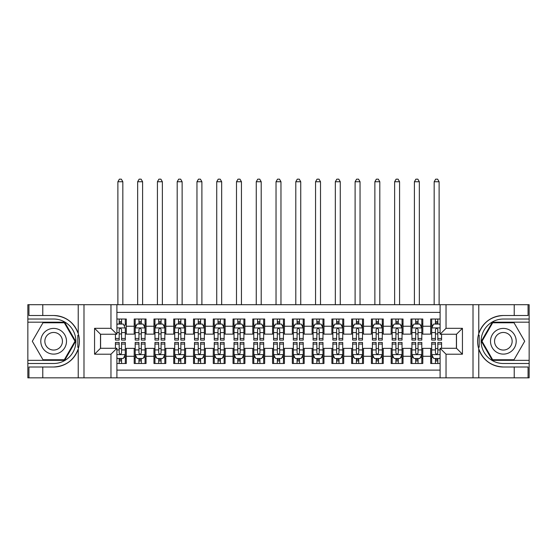 <?xml version="1.0" encoding="UTF-8"?>
<svg xmlns="http://www.w3.org/2000/svg" width="557" height="557" viewBox="0 0 557 557"><rect width="100%" height="100%" fill="white"/><g stroke="black" fill="none" stroke-linecap="round" stroke-linejoin="round"><path stroke-width="0.84" d="M116.9 377.834L440.1 377.834L440.1 348.278L456.503 348.278L456.503 334.242L440.1 334.242L440.1 304.693L116.9 304.693L116.9 334.242L100.497 334.242L100.497 348.278L116.9 348.278L116.9 377.834L42.778 377.834L42.778 367.007L53.646 367.007A25.747 25.747 0 0 0 78.231 348.912C79.742 343.815 79.742 338.719 78.231 333.615A25.747 25.747 0 0 0 53.646 315.513L42.778 315.513L42.778 304.693L27.85 304.693L27.85 360.337L64.661 360.337L75.675 341.26L64.661 322.183L27.85 322.183M440.1 319.022L430.707 319.022L430.707 326.235L422.805 326.235L422.805 334.144L430.707 334.144L430.707 326.235M422.805 326.235L422.805 319.022L410.941 319.022L410.941 326.235L403.031 326.235L403.031 334.144L410.941 334.144L410.941 326.235M403.031 326.235L403.031 319.022L391.174 319.022L391.174 326.235L383.265 326.235L383.265 334.144L391.174 334.144L391.174 326.235M383.265 326.235L383.265 319.022L371.408 319.022L371.408 326.235L363.498 326.235L363.498 334.144L371.408 334.144L371.408 326.235M363.498 326.235L363.498 319.022L351.641 319.022L351.641 326.235L343.732 326.235L343.732 334.144L351.641 334.144L351.641 326.235M343.732 326.235L343.732 319.022L331.875 319.022L331.875 326.235L323.965 326.235L323.965 334.144L331.875 334.144L331.875 326.235M323.965 326.235L323.965 319.022L312.101 319.022L312.101 326.235L304.199 326.235L304.199 334.144L312.101 334.144L312.101 326.235M304.199 326.235L304.199 319.022L292.334 319.022L292.334 326.235L284.432 326.235L284.432 334.144L292.334 334.144L292.334 326.235M284.432 326.235L284.432 319.022L272.568 319.022L272.568 326.235L264.666 326.235L264.666 334.144L272.568 334.144L272.568 326.235M264.666 326.235L264.666 319.022L252.801 319.022L252.801 326.235L244.899 326.235L244.899 334.144L252.801 334.144L252.801 326.235M244.899 326.235L244.899 319.022L233.035 319.022L233.035 326.235L225.125 326.235L225.125 334.144L233.035 334.144L233.035 326.235M225.125 326.235L225.125 319.022L213.268 319.022L213.268 326.235L205.359 326.235L205.359 334.144L213.268 334.144L213.268 326.235M205.359 326.235L205.359 319.022L193.502 319.022L193.502 326.235L185.592 326.235L185.592 334.144L193.502 334.144L193.502 326.235M185.592 326.235L185.592 319.022L173.735 319.022L173.735 326.235L165.826 326.235L165.826 334.144L173.735 334.144L173.735 326.235M165.826 326.235L165.826 319.022L153.969 319.022L153.969 326.235L146.059 326.235L146.059 334.144L153.969 334.144L153.969 326.235M146.059 326.235L146.059 319.022L134.195 319.022L134.195 334.144L126.293 334.144L126.293 319.022L116.9 319.022M116.9 363.498L126.293 363.498L126.293 348.376L134.195 348.376L134.195 363.498L146.059 363.498L146.059 348.376L153.969 348.376L153.969 356.285L146.059 356.285M153.969 356.285L153.969 363.498L165.826 363.498L165.826 348.376L173.735 348.376L173.735 356.285L165.826 356.285M173.735 356.285L173.735 363.498L185.592 363.498L185.592 348.376L193.502 348.376L193.502 356.285L185.592 356.285M193.502 356.285L193.502 363.498L205.359 363.498L205.359 348.376L213.268 348.376L213.268 356.285L205.359 356.285M213.268 356.285L213.268 363.498L225.125 363.498L225.125 348.376L233.035 348.376L233.035 356.285L225.125 356.285M233.035 356.285L233.035 363.498L244.899 363.498L244.899 348.376L252.801 348.376L252.801 356.285L244.899 356.285M252.801 356.285L252.801 363.498L264.666 363.498L264.666 348.376L272.568 348.376L272.568 356.285L264.666 356.285M272.568 356.285L272.568 363.498L284.432 363.498L284.432 348.376L292.334 348.376L292.334 356.285L284.432 356.285M292.334 356.285L292.334 363.498L304.199 363.498L304.199 348.376L312.101 348.376L312.101 356.285L304.199 356.285M312.101 356.285L312.101 363.498L323.965 363.498L323.965 348.376L331.875 348.376L331.875 356.285L323.965 356.285M331.875 356.285L331.875 363.498L343.732 363.498L343.732 348.376L351.641 348.376L351.641 356.285L343.732 356.285M351.641 356.285L351.641 363.498L363.498 363.498L363.498 348.376L371.408 348.376L371.408 356.285L363.498 356.285M371.408 356.285L371.408 363.498L383.265 363.498L383.265 348.376L391.174 348.376L391.174 356.285L383.265 356.285M391.174 356.285L391.174 363.498L403.031 363.498L403.031 348.376L410.941 348.376L410.941 356.285L403.031 356.285M410.941 356.285L410.941 363.498L422.805 363.498L422.805 348.376L430.707 348.376L430.707 356.285L422.805 356.285M440.1 312.4L116.9 312.4M116.9 370.12L440.1 370.12M430.707 356.285L430.707 363.498L440.1 363.498M100.594 334.242L100.594 348.278M456.406 348.278L456.406 334.242M119.177 323.965L121.544 323.965M125.304 323.965L126.293 323.965M119.177 333.949L121.544 333.949M125.304 333.949L126.293 333.949M119.177 348.578L121.544 348.578M125.304 348.578L126.293 348.578M119.177 358.555L121.544 358.555M125.304 358.555L126.293 358.555M134.195 333.949L135.184 333.949M138.944 333.949L141.318 333.949M145.071 333.949L146.059 333.949M134.195 323.965L135.184 323.965M138.944 323.965L141.318 323.965M145.071 323.965L146.059 323.965M134.195 348.578L135.184 348.578M138.944 348.578L141.318 348.578M145.071 348.578L146.059 348.578M134.195 358.555L135.184 358.555M138.944 358.555L141.318 358.555M145.071 358.555L146.059 358.555M153.969 348.578L154.957 348.578M158.71 348.578L161.084 348.578M164.837 348.578L165.826 348.578M153.969 358.555L154.957 358.555M158.71 358.555L161.084 358.555M164.837 358.555L165.826 358.555M153.969 323.965L154.957 323.965M158.71 323.965L161.084 323.965M164.837 323.965L165.826 323.965M153.969 333.949L154.957 333.949M158.71 333.949L161.084 333.949M164.837 333.949L165.826 333.949M173.735 348.578L174.724 348.578M178.477 348.578L180.851 348.578M184.604 348.578L185.592 348.578M173.735 358.555L174.724 358.555M178.477 358.555L180.851 358.555M184.604 358.555L185.592 358.555M173.735 323.965L174.724 323.965M178.477 323.965L180.851 323.965M184.604 323.965L185.592 323.965M173.735 333.949L174.724 333.949M178.477 333.949L180.851 333.949M184.604 333.949L185.592 333.949M193.502 348.578L194.49 348.578M198.243 348.578L200.617 348.578M204.37 348.578L205.359 348.578M193.502 358.555L194.49 358.555M198.243 358.555L200.617 358.555M204.37 358.555L205.359 358.555M193.502 323.965L194.49 323.965M198.243 323.965L200.617 323.965M204.37 323.965L205.359 323.965M193.502 333.949L194.49 333.949M198.243 333.949L200.617 333.949M204.37 333.949L205.359 333.949M213.268 348.578L214.257 348.578M218.01 348.578L220.384 348.578M224.137 348.578L225.125 348.578M213.268 358.555L214.257 358.555M218.01 358.555L220.384 358.555M224.137 358.555L225.125 358.555M213.268 323.965L214.257 323.965M218.01 323.965L220.384 323.965M224.137 323.965L225.125 323.965M213.268 333.949L214.257 333.949M218.01 333.949L220.384 333.949M224.137 333.949L225.125 333.949M233.035 348.578L234.024 348.578M237.776 348.578L240.151 348.578M243.91 348.578L244.899 348.578M233.035 358.555L234.024 358.555M237.776 358.555L240.151 358.555M243.91 358.555L244.899 358.555M233.035 323.965L234.024 323.965M237.776 323.965L240.151 323.965M243.91 323.965L244.899 323.965M233.035 333.949L234.024 333.949M237.776 333.949L240.151 333.949M243.91 333.949L244.899 333.949M252.801 348.578L253.79 348.578M257.55 348.578L259.917 348.578M263.677 348.578L264.666 348.578M252.801 358.555L253.79 358.555M257.55 358.555L259.917 358.555M263.677 358.555L264.666 358.555M252.801 323.965L253.79 323.965M257.55 323.965L259.917 323.965M263.677 323.965L264.666 323.965M252.801 333.949L253.79 333.949M257.55 333.949L259.917 333.949M263.677 333.949L264.666 333.949M272.568 348.578L273.557 348.578M277.316 348.578L279.684 348.578M283.443 348.578L284.432 348.578M272.568 358.555L273.557 358.555M277.316 358.555L279.684 358.555M283.443 358.555L284.432 358.555M272.568 323.965L273.557 323.965M277.316 323.965L279.684 323.965M283.443 323.965L284.432 323.965M272.568 333.949L273.557 333.949M277.316 333.949L279.684 333.949M283.443 333.949L284.432 333.949M292.334 348.578L293.323 348.578M297.083 348.578L299.45 348.578M303.21 348.578L304.199 348.578M292.334 358.555L293.323 358.555M297.083 358.555L299.45 358.555M303.21 358.555L304.199 358.555M292.334 323.965L293.323 323.965M297.083 323.965L299.45 323.965M303.21 323.965L304.199 323.965M292.334 333.949L293.323 333.949M297.083 333.949L299.45 333.949M303.21 333.949L304.199 333.949M312.101 348.578L313.09 348.578M316.849 348.578L319.224 348.578M322.976 348.578L323.965 348.578M312.101 358.555L313.09 358.555M316.849 358.555L319.224 358.555M322.976 358.555L323.965 358.555M312.101 323.965L313.09 323.965M316.849 323.965L319.224 323.965M322.976 323.965L323.965 323.965M312.101 333.949L313.09 333.949M316.849 333.949L319.224 333.949M322.976 333.949L323.965 333.949M331.875 348.578L332.863 348.578M336.616 348.578L338.99 348.578M342.743 348.578L343.732 348.578M331.875 358.555L332.863 358.555M336.616 358.555L338.99 358.555M342.743 358.555L343.732 358.555M331.875 323.965L332.863 323.965M336.616 323.965L338.99 323.965M342.743 323.965L343.732 323.965M331.875 333.949L332.863 333.949M336.616 333.949L338.99 333.949M342.743 333.949L343.732 333.949M351.641 348.578L352.63 348.578M356.383 348.578L358.757 348.578M362.51 348.578L363.498 348.578M351.641 358.555L352.63 358.555M356.383 358.555L358.757 358.555M362.51 358.555L363.498 358.555M351.641 323.965L352.63 323.965M356.383 323.965L358.757 323.965M362.51 323.965L363.498 323.965M351.641 333.949L352.63 333.949M356.383 333.949L358.757 333.949M362.51 333.949L363.498 333.949M371.408 348.578L372.396 348.578M376.149 348.578L378.523 348.578M382.276 348.578L383.265 348.578M371.408 358.555L372.396 358.555M376.149 358.555L378.523 358.555M382.276 358.555L383.265 358.555M371.408 323.965L372.396 323.965M376.149 323.965L378.523 323.965M382.276 323.965L383.265 323.965M371.408 333.949L372.396 333.949M376.149 333.949L378.523 333.949M382.276 333.949L383.265 333.949M391.174 348.578L392.163 348.578M395.916 348.578L398.29 348.578M402.043 348.578L403.031 348.578M391.174 358.555L392.163 358.555M395.916 358.555L398.29 358.555M402.043 358.555L403.031 358.555M391.174 323.965L392.163 323.965M395.916 323.965L398.29 323.965M402.043 323.965L403.031 323.965M391.174 333.949L392.163 333.949M395.916 333.949L398.29 333.949M402.043 333.949L403.031 333.949M410.941 348.578L411.929 348.578M415.682 348.578L418.056 348.578M421.816 348.578L422.805 348.578M410.941 358.555L411.929 358.555M415.682 358.555L418.056 358.555M421.816 358.555L422.805 358.555M410.941 323.965L411.929 323.965M415.682 323.965L418.056 323.965M421.816 323.965L422.805 323.965M410.941 333.949L411.929 333.949M415.682 333.949L418.056 333.949M421.816 333.949L422.805 333.949M430.707 348.578L431.696 348.578M435.456 348.578L437.823 348.578M430.707 358.555L431.696 358.555M435.456 358.555L437.823 358.555M430.707 323.965L431.696 323.965M435.456 323.965L437.823 323.965M430.707 333.949L431.696 333.949M435.456 333.949L437.823 333.949M121.544 319.022L121.544 324.063L121.544 321.591L119.177 321.591M115.417 338.461L115.417 340.076L119.177 340.076L119.177 338.461L115.417 338.461L115.417 334.242M116.9 325.051L117.395 324.063L123.327 324.063L125.304 328.017L125.304 340.076L121.544 340.076L121.544 329.5C120.758 327.976 119.964 327.976 119.177 329.5L119.177 336.17M125.304 325.191L125.304 321.591M123.87 325.149L125.304 325.149L125.304 319.022M119.177 324.063L119.177 319.022M116.9 332.599L119.177 332.599L119.177 338.461M122.832 304.693L122.832 181.742L117.889 181.742L117.889 304.693M117.889 181.742L119.372 179.166L121.349 179.166L122.832 181.742M119.177 360.929L121.544 360.929M116.9 357.469L117.395 358.457L123.327 358.457L125.304 354.503L125.304 342.451L121.544 342.451L121.544 344.059L125.304 344.059M125.304 354.503L125.304 363.498M115.417 348.278L115.417 342.451L119.177 342.451L119.177 353.02C119.964 354.544 120.758 354.544 121.544 353.02L121.544 344.059M121.544 358.457L121.544 363.498M119.177 363.498L119.177 358.457M60.072 330.134A12.846 12.846 0 0 0 42.52 334.834A12.846 12.846 0 0 0 47.22 352.386A12.846 12.846 0 0 0 64.772 347.686A12.846 12.846 0 0 0 60.072 330.134M58.046 333.643A8.794 8.794 0 0 0 46.029 336.86A8.794 8.794 0 0 0 49.246 348.877A8.794 8.794 0 0 0 61.263 345.66A8.794 8.794 0 0 0 58.046 333.643M64.32 359.745L42.973 359.745L32.306 341.26L42.973 322.782L64.32 322.782L74.986 341.26L64.32 359.745M509.78 330.134A12.846 12.846 0 0 0 492.228 334.834A12.846 12.846 0 0 0 496.928 352.386A12.846 12.846 0 0 0 514.48 347.686A12.846 12.846 0 0 0 509.78 330.134M507.754 333.643A8.794 8.794 0 0 0 495.737 336.86A8.794 8.794 0 0 0 498.954 348.877A8.794 8.794 0 0 0 510.971 345.66A8.794 8.794 0 0 0 507.754 333.643M514.027 359.745L492.68 359.745L482.014 341.26L492.68 322.782L514.027 322.782L524.694 341.26L514.027 359.745M77.813 347.199L78.697 347.199A25.747 25.747 0 0 0 78.704 335.335L77.813 335.335L77.813 347.352L78.662 347.352M42.778 304.693L78.231 304.693L78.231 333.615C73.942 322.28 65.747 316.244 53.646 315.513M53.646 367.007C65.747 366.276 73.942 360.247 78.231 348.912L78.231 377.834M110.968 377.834L110.968 354.21L94.565 354.21L94.565 328.317L110.968 328.317L110.968 304.693L83.989 304.693L83.989 377.834M42.778 377.834L27.85 377.834L27.85 360.337M27.85 363.498L53.646 363.498A22.238 22.238 0 0 0 75.884 341.26A22.238 22.238 0 0 0 53.646 319.022L27.85 319.022M78.231 304.693L83.989 304.693M110.968 304.693L116.9 304.693M42.778 367.007L28.936 367.007L28.936 377.834M42.778 315.513L28.936 315.513L28.936 304.693M110.968 354.21L116.9 348.278M94.565 354.21L100.497 348.278M94.565 328.317L100.497 334.242M110.968 328.317L116.9 334.242M77.813 335.335L78.669 335.182M79.296 343.474L79.379 340.355M79.122 337.542L78.99 336.707M479.187 335.328L478.303 335.328A25.747 25.747 0 0 0 478.296 347.185L479.187 347.185L479.187 335.175L478.338 335.175A25.747 25.747 0 0 1 503.354 315.513C491.253 316.244 483.058 322.28 478.769 333.615C477.258 338.705 477.258 343.808 478.769 348.912C483.058 360.247 491.253 366.276 503.354 367.007L514.222 367.007L514.222 377.834L529.15 377.834L529.15 322.183L492.339 322.183L481.325 341.26L492.339 360.337L529.15 360.337M479.187 347.185L478.331 347.338A25.747 25.747 0 0 0 503.354 367.007M440.1 304.693L514.222 304.693L514.222 315.513L503.354 315.513M446.032 304.693L446.032 328.317L462.435 328.317L462.435 354.21L446.032 354.21L446.032 377.834L473.011 377.834L473.011 304.693M478.769 348.912L478.769 377.834L514.222 377.834M514.222 304.693L529.15 304.693L529.15 322.183M529.15 319.022L503.354 319.022A22.238 22.238 0 0 0 481.116 341.26A22.238 22.238 0 0 0 503.354 363.498L529.15 363.498M478.769 377.834L473.011 377.834M446.032 377.834L440.1 377.834M514.222 315.513L528.064 315.513L528.064 304.693M514.222 367.007L528.064 367.007L528.064 377.834M446.032 328.317L440.1 334.242M462.435 328.317L456.503 334.242M462.435 354.21L456.503 348.278M446.032 354.21L440.1 348.278M477.704 339.053L477.621 342.165M477.878 344.978L478.01 345.82M141.318 321.591L138.944 321.591M145.071 338.461L141.318 338.461L141.318 340.076L145.071 340.076L145.071 328.017L143.093 324.063L137.161 324.063L135.184 328.017L135.184 340.076L138.944 340.076L138.944 338.461L135.184 338.461M135.184 328.017L135.184 319.022M145.071 328.017L145.071 319.022M138.944 324.063L138.944 319.022M141.318 319.022L141.318 324.063M141.318 338.461L141.318 329.5C140.524 327.976 139.737 327.976 138.944 329.5L138.944 338.461M142.599 304.693L142.599 181.742L137.656 181.742L137.656 304.693M137.656 181.742L139.139 179.166L141.116 179.166L142.599 181.742M161.084 321.591L158.71 321.591M164.837 338.461L161.084 338.461L161.084 340.076L164.837 340.076L164.837 328.017L162.86 324.063L156.928 324.063L154.957 328.017L154.957 340.076L158.71 340.076L158.71 338.461L154.957 338.461M154.957 328.017L154.957 319.022M164.837 328.017L164.837 319.022M158.71 324.063L158.71 319.022M161.084 319.022L161.084 324.063M161.084 338.461L161.084 329.5C160.291 327.976 159.504 327.976 158.71 329.5L158.71 338.461M162.365 304.693L162.365 181.742L157.422 181.742L157.422 304.693M157.422 181.742L158.905 179.166L160.882 179.166L162.365 181.742M180.851 321.591L178.477 321.591M184.604 338.461L180.851 338.461L180.851 340.076L184.604 340.076L184.604 328.017L182.626 324.063L176.701 324.063L174.724 328.017L174.724 340.076L178.477 340.076L178.477 338.461L174.724 338.461M174.724 328.017L174.724 319.022M184.604 328.017L184.604 319.022M178.477 324.063L178.477 319.022M180.851 319.022L180.851 324.063M180.851 338.461L180.851 329.5C180.057 327.976 179.27 327.976 178.477 329.5L178.477 338.461M182.132 304.693L182.132 181.742L177.196 181.742L177.196 304.693M177.196 181.742L178.672 179.166L180.649 179.166L182.132 181.742M200.617 321.591L198.243 321.591M204.37 338.461L200.617 338.461L200.617 340.076L204.37 340.076L204.37 328.017L202.393 324.063L196.468 324.063L194.49 328.017L194.49 340.076L198.243 340.076L198.243 338.461L194.49 338.461M194.49 328.017L194.49 319.022M204.37 328.017L204.37 319.022M198.243 324.063L198.243 319.022M200.617 319.022L200.617 324.063M200.617 338.461L200.617 329.5C199.824 327.976 199.037 327.976 198.243 329.5L198.243 338.461M201.899 304.693L201.899 181.742L196.962 181.742L196.962 304.693M196.962 181.742L198.445 179.166L200.416 179.166L201.899 181.742M138.944 360.929L141.318 360.929M135.184 344.059L138.944 344.059L138.944 342.451L135.184 342.451L135.184 354.503L137.161 358.457L143.093 358.457L145.071 354.503L145.071 342.451L141.318 342.451L141.318 344.059L145.071 344.059M145.071 354.503L145.071 363.498M135.184 354.503L135.184 363.498M141.318 358.457L141.318 363.498M138.944 363.498L138.944 358.457M138.944 344.059L138.944 353.02C139.73 354.544 140.524 354.544 141.318 353.02L141.318 344.059M158.71 360.929L161.084 360.929M154.957 344.059L158.71 344.059L158.71 342.451L154.957 342.451L154.957 354.503L156.928 358.457L162.86 358.457L164.837 354.503L164.837 342.451L161.084 342.451L161.084 344.059L164.837 344.059M164.837 354.503L164.837 363.498M154.957 354.503L154.957 363.498M161.084 358.457L161.084 363.498M158.71 363.498L158.71 358.457M158.71 344.059L158.71 353.02C159.497 354.544 160.291 354.544 161.084 353.02L161.084 344.059M178.477 360.929L180.851 360.929M174.724 344.059L178.477 344.059L178.477 342.451L174.724 342.451L174.724 354.503L176.701 358.457L182.626 358.457L184.604 354.503L184.604 342.451L180.851 342.451L180.851 344.059L184.604 344.059M184.604 354.503L184.604 363.498M174.724 354.503L174.724 363.498M180.851 358.457L180.851 363.498M178.477 363.498L178.477 358.457M178.477 344.059L178.477 353.02C179.263 354.544 180.057 354.544 180.851 353.02L180.851 344.059M198.243 360.929L200.617 360.929M194.49 344.059L198.243 344.059L198.243 342.451L194.49 342.451L194.49 354.503L196.468 358.457L202.393 358.457L204.37 354.503L204.37 342.451L200.617 342.451L200.617 344.059L204.37 344.059M204.37 354.503L204.37 363.498M194.49 354.503L194.49 363.498M200.617 358.457L200.617 363.498M198.243 363.498L198.243 358.457M198.243 344.059L198.243 353.02C199.037 354.544 199.824 354.544 200.617 353.02L200.617 344.059M220.384 321.591L218.01 321.591M224.137 338.461L220.384 338.461L220.384 340.076L224.137 340.076L224.137 328.017L222.166 324.063L216.234 324.063L214.257 328.017L214.257 340.076L218.01 340.076L218.01 338.461L214.257 338.461M214.257 328.017L214.257 319.022M224.137 328.017L224.137 319.022M218.01 324.063L218.01 319.022M220.384 319.022L220.384 324.063M220.384 338.461L220.384 329.5C219.597 327.976 218.804 327.976 218.01 329.5L218.01 338.461M221.672 304.693L221.672 181.742L216.729 181.742L216.729 304.693M216.729 181.742L218.212 179.166L220.189 179.166L221.672 181.742M218.01 360.929L220.384 360.929M214.257 344.059L218.01 344.059L218.01 342.451L214.257 342.451L214.257 354.503L216.234 358.457L222.166 358.457L224.137 354.503L224.137 342.451L220.384 342.451L220.384 344.059L224.137 344.059M224.137 354.503L224.137 363.498M214.257 354.503L214.257 363.498M220.384 358.457L220.384 363.498M218.01 363.498L218.01 358.457M218.01 344.059L218.01 353.02C218.804 354.544 219.59 354.544 220.384 353.02L220.384 344.059M240.151 321.591L237.776 321.591M243.91 338.461L240.151 338.461L240.151 340.076L243.91 340.076L243.91 328.017L241.933 324.063L236.001 324.063L234.024 328.017L234.024 340.076L237.776 340.076L237.776 338.461L234.024 338.461M234.024 328.017L234.024 319.022M243.91 328.017L243.91 319.022M237.776 324.063L237.776 319.022M240.151 319.022L240.151 324.063M240.151 338.461L240.151 329.5C239.364 327.976 238.57 327.976 237.776 329.5L237.776 338.461M241.439 304.693L241.439 181.742L236.495 181.742L236.495 304.693M236.495 181.742L237.978 179.166L239.956 179.166L241.439 181.742M237.776 360.929L240.151 360.929M234.024 344.059L237.776 344.059L237.776 342.451L234.024 342.451L234.024 354.503L236.001 358.457L241.933 358.457L243.91 354.503L243.91 342.451L240.151 342.451L240.151 344.059L243.91 344.059M243.91 354.503L243.91 363.498M234.024 354.503L234.024 363.498M240.151 358.457L240.151 363.498M237.776 363.498L237.776 358.457M237.776 344.059L237.776 353.02C238.57 354.544 239.357 354.544 240.151 353.02L240.151 344.059M259.917 321.591L257.55 321.591M263.677 338.461L259.917 338.461L259.917 340.076L263.677 340.076L263.677 328.017L261.699 324.063L255.767 324.063L253.79 328.017L253.79 340.076L257.55 340.076L257.55 338.461L253.79 338.461M253.79 328.017L253.79 319.022M263.677 328.017L263.677 319.022M257.55 324.063L257.55 319.022M259.917 319.022L259.917 324.063M259.917 338.461L259.917 329.5C259.13 327.976 258.337 327.976 257.55 329.5L257.55 338.461M261.205 304.693L261.205 181.742L256.262 181.742L256.262 304.693M256.262 181.742L257.745 179.166L259.722 179.166L261.205 181.742M257.55 360.929L259.917 360.929M253.79 344.059L257.55 344.059L257.55 342.451L253.79 342.451L253.79 354.503L255.767 358.457L261.699 358.457L263.677 354.503L263.677 342.451L259.917 342.451L259.917 344.059L263.677 344.059M263.677 354.503L263.677 363.498M253.79 354.503L253.79 363.498M259.917 358.457L259.917 363.498M257.55 363.498L257.55 358.457M257.55 344.059L257.55 353.02C258.337 354.544 259.13 354.544 259.917 353.02L259.917 344.059M279.684 321.591L277.316 321.591M283.443 338.461L279.684 338.461L279.684 340.076L283.443 340.076L283.443 328.017L281.466 324.063L275.534 324.063L273.557 328.017L273.557 340.076L277.316 340.076L277.316 338.461L273.557 338.461M273.557 328.017L273.557 319.022M283.443 328.017L283.443 319.022M277.316 324.063L277.316 319.022M279.684 319.022L279.684 324.063M279.684 338.461L279.684 329.5C278.897 327.976 278.103 327.976 277.316 329.5L277.316 338.461M280.972 304.693L280.972 181.742L276.028 181.742L276.028 304.693M276.028 181.742L277.511 179.166L279.489 179.166L280.972 181.742M277.316 360.929L279.684 360.929M273.557 344.059L277.316 344.059L277.316 342.451L273.557 342.451L273.557 354.503L275.534 358.457L281.466 358.457L283.443 354.503L283.443 342.451L279.684 342.451L279.684 344.059L283.443 344.059M283.443 354.503L283.443 363.498M273.557 354.503L273.557 363.498M279.684 358.457L279.684 363.498M277.316 363.498L277.316 358.457M277.316 344.059L277.316 353.02C278.103 354.544 278.897 354.544 279.684 353.02L279.684 344.059M299.45 321.591L297.083 321.591M303.21 338.461L299.45 338.461L299.45 340.076L303.21 340.076L303.21 328.017L301.233 324.063L295.301 324.063L293.323 328.017L293.323 340.076L297.083 340.076L297.083 338.461L293.323 338.461M293.323 328.017L293.323 319.022M303.21 328.017L303.21 319.022M297.083 324.063L297.083 319.022M299.45 319.022L299.45 324.063M299.45 338.461L299.45 329.5C298.663 327.976 297.87 327.976 297.083 329.5L297.083 338.461M300.738 304.693L300.738 181.742L295.795 181.742L295.795 304.693M295.795 181.742L297.278 179.166L299.255 179.166L300.738 181.742M297.083 360.929L299.45 360.929M293.323 344.059L297.083 344.059L297.083 342.451L293.323 342.451L293.323 354.503L295.301 358.457L301.233 358.457L303.21 354.503L303.21 342.451L299.45 342.451L299.45 344.059L303.21 344.059M303.21 354.503L303.21 363.498M293.323 354.503L293.323 363.498M299.45 358.457L299.45 363.498M297.083 363.498L297.083 358.457M297.083 344.059L297.083 353.02C297.87 354.544 298.663 354.544 299.45 353.02L299.45 344.059M319.224 321.591L316.849 321.591M322.976 338.461L319.224 338.461L319.224 340.076L322.976 340.076L322.976 328.017L320.999 324.063L315.067 324.063L313.09 328.017L313.09 340.076L316.849 340.076L316.849 338.461L313.09 338.461M313.09 328.017L313.09 319.022M322.976 328.017L322.976 319.022M316.849 324.063L316.849 319.022M319.224 319.022L319.224 324.063M319.224 338.461L319.224 329.5C318.43 327.976 317.643 327.976 316.849 329.5L316.849 338.461M320.505 304.693L320.505 181.742L315.561 181.742L315.561 304.693M315.561 181.742L317.044 179.166L319.022 179.166L320.505 181.742M316.849 360.929L319.224 360.929M313.09 344.059L316.849 344.059L316.849 342.451L313.09 342.451L313.09 354.503L315.067 358.457L320.999 358.457L322.976 354.503L322.976 342.451L319.224 342.451L319.224 344.059L322.976 344.059M322.976 354.503L322.976 363.498M313.09 354.503L313.09 363.498M319.224 358.457L319.224 363.498M316.849 363.498L316.849 358.457M316.849 344.059L316.849 353.02C317.636 354.544 318.43 354.544 319.224 353.02L319.224 344.059M338.99 321.591L336.616 321.591M342.743 338.461L338.99 338.461L338.99 340.076L342.743 340.076L342.743 328.017L340.766 324.063L334.834 324.063L332.863 328.017L332.863 340.076L336.616 340.076L336.616 338.461L332.863 338.461M332.863 328.017L332.863 319.022M342.743 328.017L342.743 319.022M336.616 324.063L336.616 319.022M338.99 319.022L338.99 324.063M338.99 338.461L338.99 329.5C338.196 327.976 337.41 327.976 336.616 329.5L336.616 338.461M340.271 304.693L340.271 181.742L335.328 181.742L335.328 304.693M335.328 181.742L336.811 179.166L338.788 179.166L340.271 181.742M336.616 360.929L338.99 360.929M332.863 344.059L336.616 344.059L336.616 342.451L332.863 342.451L332.863 354.503L334.834 358.457L340.766 358.457L342.743 354.503L342.743 342.451L338.99 342.451L338.99 344.059L342.743 344.059M342.743 354.503L342.743 363.498M332.863 354.503L332.863 363.498M338.99 358.457L338.99 363.498M336.616 363.498L336.616 358.457M336.616 344.059L336.616 353.02C337.403 354.544 338.196 354.544 338.99 353.02L338.99 344.059M358.757 321.591L356.383 321.591M362.51 338.461L358.757 338.461L358.757 340.076L362.51 340.076L362.51 328.017L360.532 324.063L354.607 324.063L352.63 328.017L352.63 340.076L356.383 340.076L356.383 338.461L352.63 338.461M352.63 328.017L352.63 319.022M362.51 328.017L362.51 319.022M356.383 324.063L356.383 319.022M358.757 319.022L358.757 324.063M358.757 338.461L358.757 329.5C357.963 327.976 357.176 327.976 356.383 329.5L356.383 338.461M360.038 304.693L360.038 181.742L355.101 181.742L355.101 304.693M355.101 181.742L356.584 179.166L358.555 179.166L360.038 181.742M356.383 360.929L358.757 360.929M352.63 344.059L356.383 344.059L356.383 342.451L352.63 342.451L352.63 354.503L354.607 358.457L360.532 358.457L362.51 354.503L362.51 342.451L358.757 342.451L358.757 344.059L362.51 344.059M362.51 354.503L362.51 363.498M352.63 354.503L352.63 363.498M358.757 358.457L358.757 363.498M356.383 363.498L356.383 358.457M356.383 344.059L356.383 353.02C357.176 354.544 357.963 354.544 358.757 353.02L358.757 344.059M378.523 321.591L376.149 321.591M382.276 338.461L378.523 338.461L378.523 340.076L382.276 340.076L382.276 328.017L380.299 324.063L374.374 324.063L372.396 328.017L372.396 340.076L376.149 340.076L376.149 338.461L372.396 338.461M372.396 328.017L372.396 319.022M382.276 328.017L382.276 319.022M376.149 324.063L376.149 319.022M378.523 319.022L378.523 324.063M378.523 338.461L378.523 329.5C377.737 327.976 376.943 327.976 376.149 329.5L376.149 338.461M379.804 304.693L379.804 181.742L374.868 181.742L374.868 304.693M374.868 181.742L376.351 179.166L378.328 179.166L379.804 181.742M376.149 360.929L378.523 360.929M372.396 344.059L376.149 344.059L376.149 342.451L372.396 342.451L372.396 354.503L374.374 358.457L380.299 358.457L382.276 354.503L382.276 342.451L378.523 342.451L378.523 344.059L382.276 344.059M382.276 354.503L382.276 363.498M372.396 354.503L372.396 363.498M378.523 358.457L378.523 363.498M376.149 363.498L376.149 358.457M376.149 344.059L376.149 353.02C376.943 354.544 377.73 354.544 378.523 353.02L378.523 344.059M398.29 321.591L395.916 321.591M402.043 338.461L398.29 338.461L398.29 340.076L402.043 340.076L402.043 328.017L400.072 324.063L394.14 324.063L392.163 328.017L392.163 340.076L395.916 340.076L395.916 338.461L392.163 338.461M392.163 328.017L392.163 319.022M402.043 328.017L402.043 319.022M395.916 324.063L395.916 319.022M398.29 319.022L398.29 324.063M398.29 338.461L398.29 329.5C397.503 327.976 396.709 327.976 395.916 329.5L395.916 338.461M399.578 304.693L399.578 181.742L394.635 181.742L394.635 304.693M394.635 181.742L396.118 179.166L398.095 179.166L399.578 181.742M395.916 360.929L398.29 360.929M392.163 344.059L395.916 344.059L395.916 342.451L392.163 342.451L392.163 354.503L394.14 358.457L400.072 358.457L402.043 354.503L402.043 342.451L398.29 342.451L398.29 344.059L402.043 344.059M402.043 354.503L402.043 363.498M392.163 354.503L392.163 363.498M398.29 358.457L398.29 363.498M395.916 363.498L395.916 358.457M395.916 344.059L395.916 353.02C396.709 354.544 397.496 354.544 398.29 353.02L398.29 344.059M418.056 321.591L415.682 321.591M421.816 338.461L418.056 338.461L418.056 340.076L421.816 340.076L421.816 328.017L419.839 324.063L413.907 324.063L411.929 328.017L411.929 340.076L415.682 340.076L415.682 338.461L411.929 338.461M411.929 328.017L411.929 319.022M421.816 328.017L421.816 319.022M415.682 324.063L415.682 319.022M418.056 319.022L418.056 324.063M418.056 338.461L418.056 329.5C417.27 327.976 416.476 327.976 415.682 329.5L415.682 338.461M419.344 304.693L419.344 181.742L414.401 181.742L414.401 304.693M414.401 181.742L415.884 179.166L417.861 179.166L419.344 181.742M415.682 360.929L418.056 360.929M411.929 344.059L415.682 344.059L415.682 342.451L411.929 342.451L411.929 354.503L413.907 358.457L419.839 358.457L421.816 354.503L421.816 342.451L418.056 342.451L418.056 344.059L421.816 344.059M421.816 354.503L421.816 363.498M411.929 354.503L411.929 363.498M418.056 358.457L418.056 363.498M415.682 363.498L415.682 358.457M415.682 344.059L415.682 353.02C416.476 354.544 417.263 354.544 418.056 353.02L418.056 344.059M437.823 321.591L435.456 321.591M440.1 325.051L439.605 324.063L433.673 324.063L431.696 328.017L431.696 340.076L435.456 340.076L435.456 338.461L431.696 338.461M431.696 328.017L431.696 319.022M441.583 334.242L441.583 340.076L437.823 340.076L437.823 329.5C437.036 327.976 436.242 327.976 435.456 329.5L435.456 338.461M435.456 324.063L435.456 319.022M437.823 319.022L437.823 324.063M439.111 304.693L439.111 181.742L434.168 181.742L434.168 304.693M434.168 181.742L435.651 179.166L437.628 179.166L439.111 181.742M435.456 360.929L437.823 360.929M441.583 344.059L441.583 342.451L437.823 342.451L437.823 344.059L441.583 344.059L441.583 348.278M433.13 357.371L431.696 357.371L431.696 342.451L435.456 342.451L435.456 353.02C436.242 354.544 437.036 354.544 437.823 353.02L437.823 344.059M431.696 357.371L431.696 363.498M431.696 354.503L433.673 358.457L439.605 358.457L440.1 357.469M437.823 358.457L437.823 363.498M435.456 363.498L435.456 358.457M134.195 356.285L126.293 356.285M134.195 326.235L126.293 326.235M125.255 327.92L116.9 327.92M125.304 338.461L121.544 338.461M125.304 332.599L121.544 332.599M121.544 322.851L119.177 322.851M116.9 354.607L125.255 354.607M125.304 357.371L123.87 357.371M115.417 344.059L119.177 344.059M121.544 349.921L125.304 349.921M116.9 349.921L119.177 349.921M119.177 359.669L121.544 359.669M478.769 304.693L478.769 333.615M145.022 327.92L135.24 327.92M135.184 325.149L136.618 325.149M143.636 325.149L145.071 325.149M138.944 332.599L135.184 332.599M145.071 332.599L141.318 332.599M141.318 322.851L138.944 322.851M164.788 327.92L155.006 327.92M154.957 325.149L156.385 325.149M163.403 325.149L164.837 325.149M158.71 332.599L154.957 332.599M164.837 332.599L161.084 332.599M161.084 322.851L158.71 322.851M184.555 327.92L174.773 327.92M174.724 325.149L176.151 325.149M183.169 325.149L184.604 325.149M178.477 332.599L174.724 332.599M184.604 332.599L180.851 332.599M180.851 322.851L178.477 322.851M204.322 327.92L194.539 327.92M194.49 325.149L195.925 325.149M202.943 325.149L204.37 325.149M198.243 332.599L194.49 332.599M204.37 332.599L200.617 332.599M200.617 322.851L198.243 322.851M135.24 354.607L145.022 354.607M145.071 357.371L143.636 357.371M136.618 357.371L135.184 357.371M141.318 349.921L145.071 349.921M135.184 349.921L138.944 349.921M138.944 359.669L141.318 359.669M155.006 354.607L164.788 354.607M164.837 357.371L163.403 357.371M156.385 357.371L154.957 357.371M161.084 349.921L164.837 349.921M154.957 349.921L158.71 349.921M158.71 359.669L161.084 359.669M174.773 354.607L184.555 354.607M184.604 357.371L183.169 357.371M176.151 357.371L174.724 357.371M180.851 349.921L184.604 349.921M174.724 349.921L178.477 349.921M178.477 359.669L180.851 359.669M194.539 354.607L204.322 354.607M204.37 357.371L202.943 357.371M195.925 357.371L194.49 357.371M200.617 349.921L204.37 349.921M194.49 349.921L198.243 349.921M198.243 359.669L200.617 359.669M224.088 327.92L214.306 327.92M214.257 325.149L215.691 325.149M222.709 325.149L224.137 325.149M218.01 332.599L214.257 332.599M224.137 332.599L220.384 332.599M220.384 322.851L218.01 322.851M214.306 354.607L224.088 354.607M224.137 357.371L222.709 357.371M215.691 357.371L214.257 357.371M220.384 349.921L224.137 349.921M214.257 349.921L218.01 349.921M218.01 359.669L220.384 359.669M243.855 327.92L234.072 327.92M234.024 325.149L235.458 325.149M242.476 325.149L243.91 325.149M237.776 332.599L234.024 332.599M243.91 332.599L240.151 332.599M240.151 322.851L237.776 322.851M234.072 354.607L243.855 354.607M243.91 357.371L242.476 357.371M235.458 357.371L234.024 357.371M240.151 349.921L243.91 349.921M234.024 349.921L237.776 349.921M237.776 359.669L240.151 359.669M263.628 327.92L253.839 327.92M253.79 325.149L255.224 325.149M262.243 325.149L263.677 325.149M257.55 332.599L253.79 332.599M263.677 332.599L259.917 332.599M259.917 322.851L257.55 322.851M253.839 354.607L263.628 354.607M263.677 357.371L262.243 357.371M255.224 357.371L253.79 357.371M259.917 349.921L263.677 349.921M253.79 349.921L257.55 349.921M257.55 359.669L259.917 359.669M283.395 327.92L273.605 327.92M273.557 325.149L274.991 325.149M282.009 325.149L283.443 325.149M277.316 332.599L273.557 332.599M283.443 332.599L279.684 332.599M279.684 322.851L277.316 322.851M273.605 354.607L283.395 354.607M283.443 357.371L282.009 357.371M274.991 357.371L273.557 357.371M279.684 349.921L283.443 349.921M273.557 349.921L277.316 349.921M277.316 359.669L279.684 359.669M303.161 327.92L293.372 327.92M293.323 325.149L294.757 325.149M301.776 325.149L303.21 325.149M297.083 332.599L293.323 332.599M303.21 332.599L299.45 332.599M299.45 322.851L297.083 322.851M293.372 354.607L303.161 354.607M303.21 357.371L301.776 357.371M294.757 357.371L293.323 357.371M299.45 349.921L303.21 349.921M293.323 349.921L297.083 349.921M297.083 359.669L299.45 359.669M322.928 327.92L313.145 327.92M313.09 325.149L314.524 325.149M321.542 325.149L322.976 325.149M316.849 332.599L313.09 332.599M322.976 332.599L319.224 332.599M319.224 322.851L316.849 322.851M313.145 354.607L322.928 354.607M322.976 357.371L321.542 357.371M314.524 357.371L313.09 357.371M319.224 349.921L322.976 349.921M313.09 349.921L316.849 349.921M316.849 359.669L319.224 359.669M342.694 327.92L332.912 327.92M332.863 325.149L334.291 325.149M341.309 325.149L342.743 325.149M336.616 332.599L332.863 332.599M342.743 332.599L338.99 332.599M338.99 322.851L336.616 322.851M332.912 354.607L342.694 354.607M342.743 357.371L341.309 357.371M334.291 357.371L332.863 357.371M338.99 349.921L342.743 349.921M332.863 349.921L336.616 349.921M336.616 359.669L338.99 359.669M362.461 327.92L352.678 327.92M352.63 325.149L354.057 325.149M361.075 325.149L362.51 325.149M356.383 332.599L352.63 332.599M362.51 332.599L358.757 332.599M358.757 322.851L356.383 322.851M352.678 354.607L362.461 354.607M362.51 357.371L361.075 357.371M354.057 357.371L352.63 357.371M358.757 349.921L362.51 349.921M352.63 349.921L356.383 349.921M356.383 359.669L358.757 359.669M382.227 327.92L372.445 327.92M372.396 325.149L373.831 325.149M380.849 325.149L382.276 325.149M376.149 332.599L372.396 332.599M382.276 332.599L378.523 332.599M378.523 322.851L376.149 322.851M372.445 354.607L382.227 354.607M382.276 357.371L380.849 357.371M373.831 357.371L372.396 357.371M378.523 349.921L382.276 349.921M372.396 349.921L376.149 349.921M376.149 359.669L378.523 359.669M401.994 327.92L392.212 327.92M392.163 325.149L393.597 325.149M400.615 325.149L402.043 325.149M395.916 332.599L392.163 332.599M402.043 332.599L398.29 332.599M398.29 322.851L395.916 322.851M392.212 354.607L401.994 354.607M402.043 357.371L400.615 357.371M393.597 357.371L392.163 357.371M398.29 349.921L402.043 349.921M392.163 349.921L395.916 349.921M395.916 359.669L398.29 359.669M421.76 327.92L411.978 327.92M411.929 325.149L413.364 325.149M420.382 325.149L421.816 325.149M415.682 332.599L411.929 332.599M421.816 332.599L418.056 332.599M418.056 322.851L415.682 322.851M411.978 354.607L421.76 354.607M421.816 357.371L420.382 357.371M413.364 357.371L411.929 357.371M418.056 349.921L421.816 349.921M411.929 349.921L415.682 349.921M415.682 359.669L418.056 359.669M440.1 327.92L431.745 327.92M431.696 325.149L433.13 325.149M441.583 338.461L437.823 338.461M435.456 332.599L431.696 332.599M440.1 332.599L437.823 332.599M437.823 322.851L435.456 322.851M431.745 354.607L440.1 354.607M431.696 344.059L435.456 344.059M437.823 349.921L440.1 349.921M431.696 349.921L435.456 349.921M435.456 359.669L437.823 359.669"/></g></svg>
